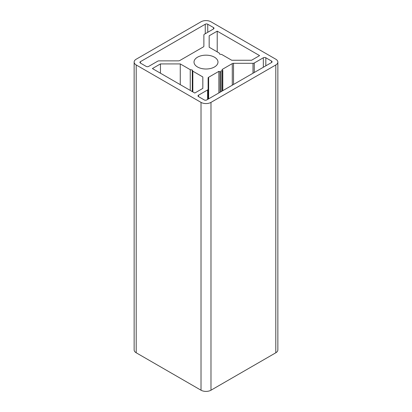 <?xml version="1.0" encoding="UTF-8"?>
<svg xmlns="http://www.w3.org/2000/svg" width="412" height="412" viewBox="0 0 412 412"><rect width="100%" height="100%" fill="white"/><g stroke="black" fill="none" stroke-linecap="round" stroke-linejoin="round"><path stroke-width="0.62" d="M221.079 70.792L222.212 70.74A0.633 0.366 0 0 0 222.789 70.375A0.633 0.366 0 0 0 222.707 70.189L222.037 69.52L232.286 63.608A1.761 1.02 180 0 1 233.532 63.309L253.009 63.309A1.761 1.02 0 0 0 254.256 63.01L263.33 57.768A1.761 1.02 180 0 1 265.822 57.768L271.554 61.079A1.761 1.02 180 0 1 272.075 61.8A1.761 1.02 180 0 1 271.554 62.521L206.747 99.936A1.761 1.02 180 0 1 204.254 99.936L198.522 96.624A1.761 1.02 180 0 1 198.007 95.908A1.761 1.02 180 0 1 198.522 95.187L207.597 89.945A1.761 1.02 0 0 0 208.117 89.229L208.117 77.981A1.761 1.02 180 0 1 208.632 77.26L218.875 71.348L220.034 71.734A0.633 0.366 0 0 0 220.987 71.446L221.079 91.66M208.117 99.148L208.117 89.229M218.875 92.932L218.875 71.348M179.714 60.569A1.761 1.02 180 0 1 178.468 60.868L158.991 60.868A1.761 1.02 0 0 0 157.745 61.167L148.67 66.404A1.761 1.02 180 0 1 146.178 66.404L140.446 63.093A1.761 1.02 180 0 1 139.925 62.377A1.761 1.02 180 0 1 140.446 61.656L205.253 24.241A1.761 1.02 180 0 1 207.746 24.241L213.478 27.547A1.761 1.02 180 0 1 213.993 28.268A1.761 1.02 180 0 1 213.478 28.989L204.403 34.227A1.761 1.02 0 0 0 203.883 34.948L203.883 46.196A1.761 1.02 180 0 1 203.368 46.911L179.714 60.569M202.828 88.384L202.828 76.951L202.828 88.384L194.783 93.03L152.409 68.562L160.453 63.917L180.26 63.917L190.246 69.685L190.246 90.408M180.26 63.917L180.26 84.64M160.453 63.917L160.453 73.207M190.246 69.685L192.291 70.004L192.837 71.183L202.828 76.951M192.837 71.183L192.837 91.907M192.291 70.004L192.291 91.588M197.523 66.981A11.984 6.922 180 0 1 194.016 62.088A11.984 6.922 180 0 1 206 55.167A11.984 6.922 180 0 1 217.984 62.088A11.984 6.922 180 0 1 210.589 68.48A11.984 6.922 180 0 1 197.523 66.981M219.163 52.994L209.172 47.226L209.172 35.793L217.217 31.147L259.591 55.61L251.547 60.255L231.74 60.255L221.754 54.487L219.709 54.173L219.163 52.994M217.217 31.147L217.217 51.871M209.172 35.793L209.172 47.226M275.793 64.967L210.985 102.382A7.05 4.069 180 0 1 201.015 102.382L136.207 64.967A7.05 4.069 180 0 1 134.142 62.088A7.05 4.069 180 0 1 136.207 59.21L201.015 21.79A7.05 4.069 180 0 1 210.985 21.79L275.793 59.21A7.05 4.069 180 0 1 277.858 62.088A7.05 4.069 180 0 1 275.793 64.967L275.793 352.79L210.985 390.21A7.05 4.069 180 0 1 201.015 390.21L136.207 352.79A7.05 4.069 180 0 1 134.142 349.912L134.142 62.088M277.858 62.088L277.858 349.912A7.05 4.069 180 0 1 275.793 352.79M222.212 91.011L222.212 70.74M232.286 85.191L232.286 63.608M233.532 84.475L233.532 63.309M253.009 73.228L253.009 63.309M254.256 72.507L254.256 63.01M263.33 67.269L263.33 57.768M265.822 65.827L265.822 57.768M271.554 62.521L271.554 61.079M198.522 96.624L198.522 95.187M207.597 99.447L207.597 89.945M208.632 98.849L208.632 77.26M220.034 92.262L220.034 71.734M220.987 91.716L220.987 71.446M140.446 63.093L140.446 61.656M205.253 24.241L205.253 33.738M207.746 32.296L207.746 24.241M213.478 28.989L213.478 27.547M210.985 390.21L210.985 102.382M201.015 390.21L201.015 102.382M136.207 352.79L136.207 64.967M222.789 90.671L222.789 70.375"/></g></svg>
